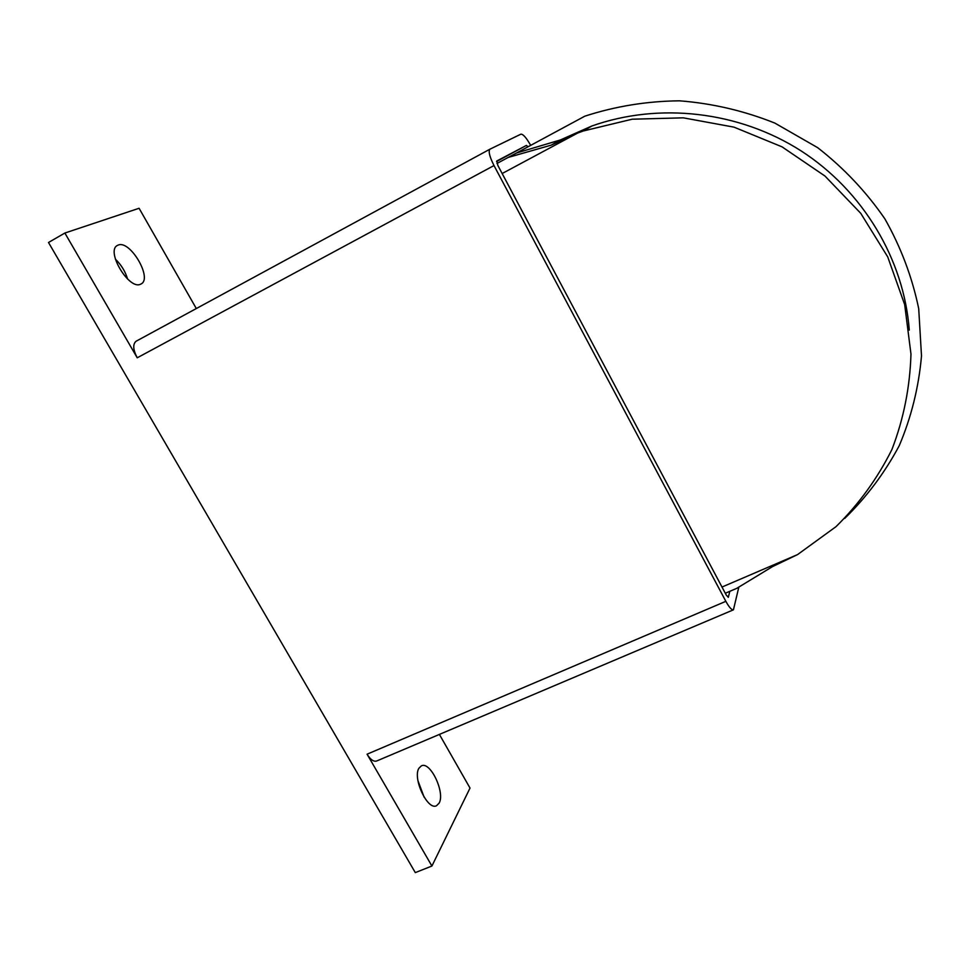 <?xml version="1.0" encoding="UTF-8"?>
<svg xmlns="http://www.w3.org/2000/svg" width="970" height="970" viewBox="0 0 970 970"><rect width="100%" height="100%" fill="white"/><g stroke="black" fill="none" stroke-linecap="round" stroke-linejoin="round"><path stroke-width="1.45" d="M418.979 768.167L421.404 765.851C430.304 760.965 445.388 792.732 439.107 803.16L436.512 805.743C427.576 810.75 412.298 778.013 418.979 768.167M424.169 797.267L417.961 780.753M118.158 245.095C130.089 239.626 152.921 278.596 141.038 283.967L140.638 284.161C129.24 290.576 105.39 250.866 117.455 245.422L118.158 245.095M127.591 279.045C125.312 271.43 121.238 264.798 115.381 259.148M729.816 591.312L728.312 597.326L726.203 594.962L497.901 165.53L496.773 160.996L526.395 145.427L528.044 146.785M738.837 587.068L733.441 609.815C731.695 610.154 729.161 607.317 725.851 601.327L493.997 165.555C489.571 156.679 488.213 151.223 489.935 149.186L520.89 134.163C523.109 134.03 526.37 137.764 530.675 145.367M733.441 609.815L376.663 761.001C373.644 761.899 370.443 759.631 367.072 754.199L725.851 601.327M439.398 734.411L470.013 788.064L431.917 866.028L415.305 872.612L48.5 242.488L64.869 233.042L137.219 357.797C133.011 349.649 132.648 344.12 136.115 341.222L489.886 149.21L136.115 341.222M64.869 233.042L139.086 208.271L196.316 308.545M431.917 866.028L367.072 754.199M725.293 593.252L736.691 588.378L772.544 566.589L797.534 554.61L836.007 526.661C858.838 504.182 877.486 478.44 891.951 449.45C903.616 419.052 909.957 387.26 910.976 354.086L904.67 304.568L887.72 256.892L860.754 213.327L824.961 176.031L782.014 146.834L733.999 127.143L683.244 117.831L632.197 119.201L583.237 130.999L577.587 133.084L502.157 173.533M721.995 587.044L797.534 554.61M516.513 153.005L508.207 157.419L551.239 145.136L560.381 139.959L516.513 153.005L584.825 116.182C615.283 106.276 646.857 101.147 679.534 100.819C712.271 103.366 744.038 110.786 774.836 123.081L817.698 147.682C843.851 168.077 866.234 191.793 884.858 218.832C900.936 247.289 912.212 277.238 918.711 308.666L921.5 355.929C918.736 387.309 911.303 417.245 899.214 445.739C884.688 472.923 866.513 497.161 844.676 518.465M560.381 139.959L591.833 126.015C658.909 102.202 738.643 111.004 800.953 150.799C863.106 190.823 903.979 259.451 909.278 330.115M508.207 157.419L496.979 163.469M551.239 145.136L577.587 133.084M496.555 161.529L526.395 145.427M137.219 357.797L493.997 165.555M583.237 130.999L591.833 126.015"/></g></svg>
